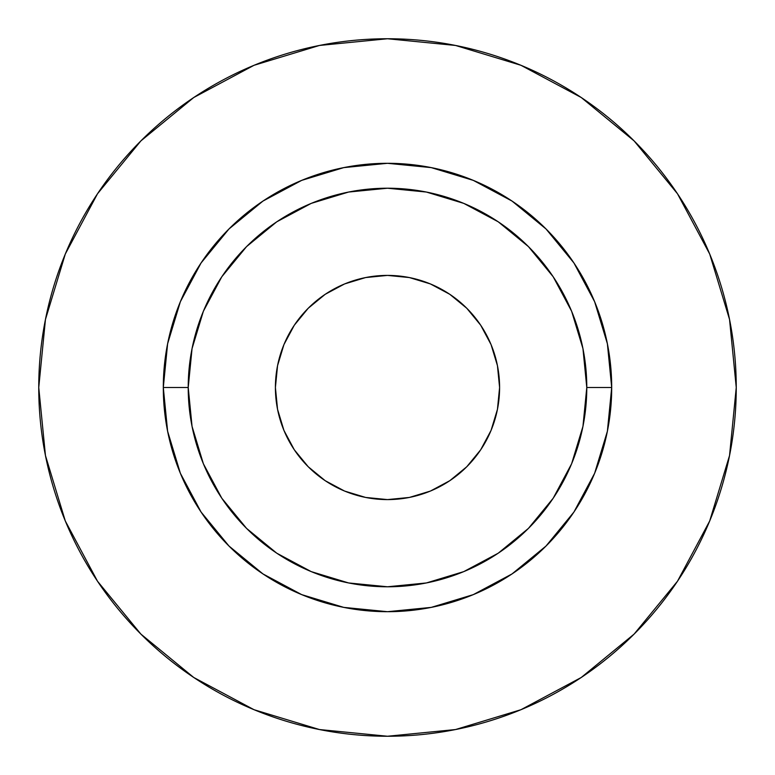 <?xml version="1.0" encoding="UTF-8"?>
<svg xmlns="http://www.w3.org/2000/svg" width="775" height="775" viewBox="0 0 775 775"><rect width="100%" height="100%" fill="white"/><g stroke="black" fill="none" stroke-linecap="round" stroke-linejoin="round"><path stroke-width="0.58" stroke-dasharray="3.88 2.91" d="M275.406 387.5A112.094 112.094 0 0 0 387.5 499.594A112.094 112.094 0 0 0 499.594 387.5L497.443 409.365L491.069 430.396L480.703 449.781L466.763 466.763L449.781 480.703L430.396 491.069L409.365 497.443L387.5 499.594L365.635 497.443L344.604 491.069L325.219 480.703L308.237 466.763L294.297 449.781L283.931 430.396L277.557 409.365L275.406 387.5L277.557 365.635L283.931 344.604L294.297 325.219L308.237 308.237L325.219 294.297L344.604 283.931L365.635 277.557L387.5 275.406L409.365 277.557L430.396 283.931L449.781 294.297L466.763 308.237L480.703 325.219L491.069 344.604L497.443 365.635L499.594 387.5A112.094 112.094 0 0 0 387.5 275.406A112.094 112.094 0 0 0 275.406 387.5M188.218 387.5A199.282 199.282 0 0 0 387.5 586.782A199.282 199.282 0 0 0 586.782 387.5A199.282 199.282 0 0 0 387.5 188.218A199.282 199.282 0 0 0 188.218 387.5A199.282 199.282 0 0 0 387.5 586.782A199.282 199.282 0 0 0 586.782 387.5A199.282 199.282 0 0 0 387.5 188.218A199.282 199.282 0 0 0 188.218 387.5M677.408 581.347L709.706 520.965L729.546 455.535L736.25 387.5A348.75 348.75 0 0 0 387.5 38.75A348.75 348.75 0 0 0 38.75 387.5A348.75 348.75 0 0 0 387.5 736.25A348.75 348.75 0 0 0 736.25 387.5L729.546 319.465L709.706 254.035L677.476 193.74M581.347 97.592L520.965 65.294L455.535 45.454L387.5 38.75L319.465 45.454L254.035 65.294L193.74 97.524M97.592 193.653L65.294 254.035L45.454 319.465L38.75 387.5L45.454 455.535L65.294 520.965L97.524 581.26M193.653 677.408L254.035 709.706L319.465 729.546L387.5 736.25L455.535 729.546L520.965 709.706L581.26 677.476"/><path stroke-width="1.16" d="M499.594 387.5A112.094 112.094 0 0 1 387.5 499.594A112.094 112.094 0 0 1 275.406 387.5L277.557 365.635L283.931 344.604L294.297 325.219L308.237 308.237L325.219 294.297L344.604 283.931L365.635 277.557L387.5 275.406L409.365 277.557L430.396 283.931L449.781 294.297L466.763 308.237L480.703 325.219L491.069 344.604L497.443 365.635L499.594 387.5L497.443 409.365L491.069 430.396L480.703 449.781L466.763 466.763L449.781 480.703L430.396 491.069L409.365 497.443L387.5 499.594L365.635 497.443L344.604 491.069L325.219 480.703L308.237 466.763L294.297 449.781L283.931 430.396L277.557 409.365L275.406 387.5A112.094 112.094 0 0 1 387.5 275.406A112.094 112.094 0 0 1 499.594 387.5M586.782 387.5L611.698 387.5A224.198 224.198 0 0 1 387.5 611.698A224.198 224.198 0 0 1 163.302 387.5L188.218 387.5A199.282 199.282 0 0 1 387.5 188.218A199.282 199.282 0 0 1 586.782 387.5A199.282 199.282 0 0 1 387.5 586.782A199.282 199.282 0 0 1 188.218 387.5L192.045 426.376L203.379 463.76L221.795 498.218L246.586 528.414L276.782 553.205L311.24 571.621L348.624 582.955L387.5 586.782L426.376 582.955L463.76 571.621L498.218 553.205L528.414 528.414L553.205 498.218L571.621 463.76L582.955 426.376L586.782 387.5L582.955 348.624L571.621 311.24L553.205 276.782L528.414 246.586L498.218 221.795L463.76 203.379L426.376 192.045L387.5 188.218L348.624 192.045L311.24 203.379L276.782 221.795L246.586 246.586L221.795 276.782L203.379 311.24L192.045 348.624L188.218 387.5L163.302 387.5L167.613 343.761L180.372 301.707L201.083 262.948L228.974 228.974L262.948 201.083L301.707 180.372L343.761 167.613L387.5 163.302L431.239 167.613L473.293 180.372L512.052 201.083L546.026 228.974L573.917 262.948L594.628 301.707L607.387 343.761L611.698 387.5L607.387 431.239L594.628 473.293L573.917 512.052L546.026 546.026L512.052 573.917L473.293 594.628L431.239 607.387L387.5 611.698L343.761 607.387L301.707 594.628L262.948 573.917L228.974 546.026L201.083 512.052L180.372 473.293L167.613 431.239L163.302 387.5A224.198 224.198 0 0 1 387.5 163.302A224.198 224.198 0 0 1 611.698 387.5L586.782 387.5M38.75 387.5A348.75 348.75 0 0 1 387.5 38.75A348.75 348.75 0 0 1 736.25 387.5A348.75 348.75 0 0 1 387.5 736.25A348.75 348.75 0 0 1 38.75 387.5L45.454 455.535L65.294 520.965L97.524 581.26L140.895 634.105L193.74 677.476L254.035 709.706L319.465 729.546L387.5 736.25L455.535 729.546L520.965 709.706L581.26 677.476L634.105 634.105L677.476 581.26L709.706 520.965L729.546 455.535L736.25 387.5L729.546 319.465L709.706 254.035L677.476 193.74L634.105 140.895L581.26 97.524L520.965 65.294L455.535 45.454L387.5 38.75L319.465 45.454L254.035 65.294L193.74 97.524L140.895 140.895L97.524 193.74L65.294 254.035L45.454 319.465L38.75 387.5M677.476 193.74L634.105 140.895L581.347 97.592M193.74 97.524L140.895 140.895L97.592 193.653M97.524 581.26L140.895 634.105L193.653 677.408M581.26 677.476L634.105 634.105L677.408 581.347"/></g></svg>
